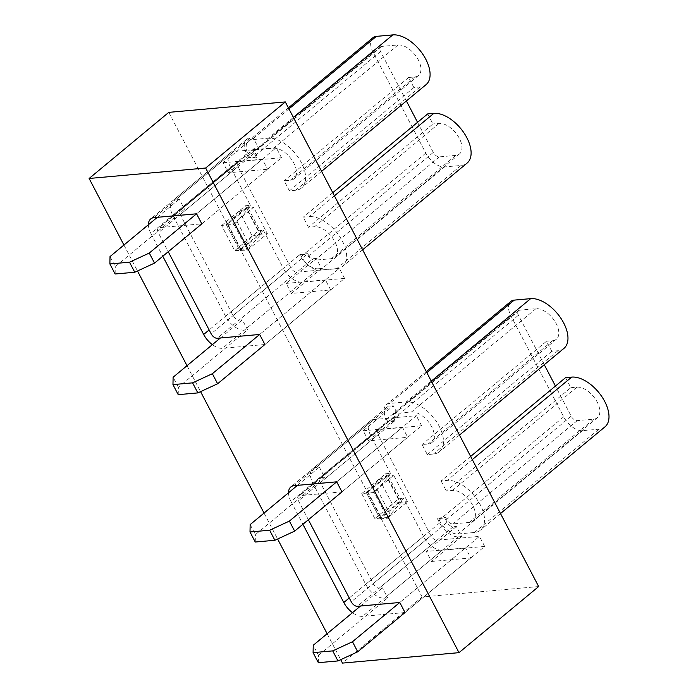 <?xml version="1.0" encoding="UTF-8"?>
<svg xmlns="http://www.w3.org/2000/svg" width="698" height="698" viewBox="0 0 698 698"><rect width="100%" height="100%" fill="white"/><g stroke="black" fill="none" stroke-linecap="round" stroke-linejoin="round"><path stroke-width="0.52" stroke-dasharray="3.49 2.62" d="M239.972 250.818L259.892 234.292L246.097 207.917L226.187 224.442L226.527 225.105L221.624 225.541L234.72 250.599L247.45 250.146L267.369 233.621L253.575 207.245L233.664 223.77L234.005 224.433L226.527 225.105A7.791 2.321 -27.6 0 0 227.74 223.945L239.135 211.014L248.462 208.58L237.067 221.51A19.675 5.854 152.4 0 1 234.005 224.433L247.109 249.491L239.632 250.154A7.791 2.321 -27.6 0 0 240.845 249.003L252.231 236.064L239.135 211.014M252.231 236.064L261.558 233.638L250.172 246.569A19.675 5.854 152.4 0 1 247.109 249.491L247.45 250.146M226.187 224.442L233.664 223.77M246.097 207.917L253.575 207.245M259.892 234.292L267.369 233.621M426.068 84.633A30.782 17.162 -129.7 0 1 420.022 86.988L413.897 87.538L289.426 190.833L295.559 190.284A30.782 17.162 -129.7 0 0 301.597 187.928A30.782 17.162 -129.7 0 0 298.508 157.783A30.782 17.162 -129.7 0 0 268.329 138.195L251.891 139.67A17.537 9.781 -129.7 0 0 248.444 141.005A17.537 9.781 -129.7 0 0 248.61 155.488L249.683 157.556L257.161 156.884L256.419 157.504L248.942 158.176L249.683 157.556M289.426 190.833L284.173 180.782L290.307 180.232A18.907 10.54 -129.7 0 0 294.015 178.793A18.907 10.54 -129.7 0 0 292.122 160.27A18.907 10.54 -129.7 0 0 273.581 148.246L257.143 149.712A5.654 3.158 -129.7 0 0 256.035 150.149A5.654 3.158 -129.7 0 0 256.087 154.825L257.161 156.884M256.419 157.504L254.177 153.22A5.654 3.158 -129.7 0 1 254.124 148.543A5.654 3.158 -129.7 0 1 255.232 148.116L258.426 147.828L253.173 137.776L249.98 138.064A17.537 9.781 -129.7 0 0 246.542 139.408A17.537 9.781 -129.7 0 0 246.699 153.892L248.942 158.176M253.173 137.776L223.098 162.739L228.351 172.781L267.604 169.265L201.827 223.849L159.397 227.653A5.654 3.158 50.3 0 0 158.28 228.08A5.654 3.158 50.3 0 0 158.333 232.757L168.244 251.716M258.426 147.828L228.351 172.781M223.098 162.739L262.343 159.214L267.604 169.265M262.343 159.214L196.574 213.797L276.234 147.688L233.804 151.492L154.136 217.602M110.031 256.567L115.283 266.619L184.49 209.182L181.297 209.47A5.654 3.158 -129.7 0 0 180.189 209.906A5.654 3.158 -129.7 0 0 180.241 214.574L233.062 315.618A5.654 3.158 -129.7 0 0 239.126 320.085L242.319 319.797L247.572 329.849L244.379 330.137A17.537 9.781 -129.7 0 1 225.585 316.29L172.764 215.246A17.537 9.781 -129.7 0 1 172.607 200.762A17.537 9.781 -129.7 0 1 176.044 199.419L179.238 199.139L184.49 209.182M115.135 274L115.283 266.619M157.329 217.314L179.238 199.139M178.217 394.667L178.365 387.277L247.572 329.849M178.365 387.277L173.113 377.234M220.411 337.98L242.319 319.797M291.432 293.448L286.18 283.397L316.246 258.443L321.508 268.494L291.432 293.448L330.678 289.932L264.908 344.507L222.47 348.311A17.537 9.781 50.3 0 1 212.375 344.646M330.678 289.932L325.425 279.881L259.656 334.464L339.315 268.355L296.877 272.159A5.654 3.158 50.3 0 1 290.813 267.692L237.992 166.648A5.654 3.158 50.3 0 1 237.939 161.971A5.654 3.158 50.3 0 1 239.056 161.543L281.495 157.739L201.827 223.849M286.18 283.397L325.425 279.881M321.508 268.494L318.314 268.774L244.379 330.137M316.246 258.443L313.062 258.731L239.126 320.085M225.585 316.29L299.521 254.927L306.998 254.264L307.748 253.644L300.271 254.308L299.521 254.927A17.537 9.781 -129.7 0 0 318.314 268.774M233.062 315.618L306.998 254.264A5.654 3.158 -129.7 0 0 313.062 258.731M300.271 254.308L301.344 256.375A17.537 9.781 -129.7 0 0 320.138 270.222L336.576 268.747A30.782 17.162 -129.7 0 0 342.622 266.392A30.782 17.162 -129.7 0 0 339.533 236.247A30.782 17.162 -129.7 0 0 309.345 216.659L303.211 217.209L308.464 227.26L314.597 226.71A18.907 10.54 -129.7 0 1 333.138 238.733A18.907 10.54 -129.7 0 1 335.031 257.257A18.907 10.54 -129.7 0 1 331.323 258.696L314.885 260.171A5.654 3.158 -129.7 0 1 308.821 255.704L307.748 253.644M332.763 192.683L303.211 217.209M427.682 113.914L432.935 123.965L308.464 227.26M417.561 122.316L433.292 152.408A5.654 3.158 -129.7 0 0 439.356 156.876L455.794 155.401A18.907 10.54 -129.7 0 0 459.502 153.961A18.907 10.54 -129.7 0 0 457.609 135.438A18.907 10.54 -129.7 0 0 439.068 123.415L432.935 123.965M372.915 37.718A17.537 9.781 -129.7 0 0 373.072 52.202L425.815 153.08A17.537 9.781 -129.7 0 0 444.609 166.927L461.046 165.452A30.782 17.162 -129.7 0 0 467.093 163.096M413.897 87.538L408.635 77.487L414.769 76.937A18.907 10.54 -129.7 0 0 418.486 75.497A18.907 10.54 -129.7 0 0 416.584 56.983A18.907 10.54 -129.7 0 0 398.043 44.951L381.614 46.426A5.654 3.158 -129.7 0 0 380.497 46.853A5.654 3.158 -129.7 0 0 380.55 51.53L406.393 100.957M408.635 77.487L284.173 180.782M261.558 233.638L248.462 208.58M366.31 492.474L386.221 475.94L400.015 502.316L380.096 518.85L366.651 493.128L361.747 493.573L385.593 473.776L390.505 473.34L366.651 493.128A7.791 2.321 -27.6 0 0 367.863 491.977L379.258 479.037L388.577 476.603L377.19 489.542A19.675 5.854 152.4 0 1 374.128 492.456L366.651 493.128L366.31 492.474L373.788 491.802L393.698 475.277L407.484 501.653L387.573 518.178L387.224 517.515L379.747 518.186A7.791 2.321 -27.6 0 0 380.968 517.026L392.355 504.096L401.682 501.661L390.287 514.601A19.675 5.854 152.4 0 1 387.224 517.515L373.788 491.802M380.096 518.85L387.573 518.178M400.015 502.316L407.484 501.653M386.221 475.94L393.698 475.277M565.563 377.653L570.816 387.704L446.345 490.999L452.479 490.45A18.907 10.54 50.3 0 1 471.019 502.481A18.907 10.54 50.3 0 1 472.912 520.996A18.907 10.54 50.3 0 1 469.204 522.444L452.766 523.919A5.654 3.158 50.3 0 1 446.703 519.443L445.629 517.384L444.879 518.003L437.402 518.675L438.152 518.056L445.629 517.384M470.644 456.431L441.092 480.948L447.226 480.399A30.782 17.162 50.3 0 1 477.415 499.986A30.782 17.162 50.3 0 1 480.503 530.131A30.782 17.162 50.3 0 1 474.457 532.487L458.019 533.961A17.537 9.781 50.3 0 1 439.225 520.115L438.152 518.056M437.402 518.675L439.644 522.959A17.537 9.781 50.3 0 0 458.438 536.806L461.622 536.518L456.37 526.466L453.185 526.754A5.654 3.158 50.3 0 1 447.121 522.287L444.879 518.003M456.37 526.466L426.304 551.429L465.549 547.913L399.78 602.487L479.439 536.378L437 540.182A5.654 3.158 50.3 0 1 430.936 535.715L378.115 434.68A5.654 3.158 50.3 0 1 378.063 430.003A5.654 3.158 50.3 0 1 379.171 429.567L421.609 425.771L341.95 491.872L407.719 437.297L402.467 427.246L336.698 481.829L416.357 415.72L373.919 419.524L294.259 485.634M461.622 536.518L431.556 561.471L426.304 551.429M431.556 561.471L470.801 557.955L465.549 547.913M470.801 557.955L405.032 612.539L362.594 616.343A17.537 9.781 50.3 0 1 352.49 612.678M318.34 662.69L318.489 655.309L313.236 645.257M360.534 606.004L382.434 587.829L379.25 588.117A5.654 3.158 50.3 0 1 373.186 583.641L320.365 482.606A5.654 3.158 50.3 0 1 320.312 477.929A5.654 3.158 50.3 0 1 321.42 477.502L324.614 477.214L319.361 467.163L316.168 467.451A17.537 9.781 50.3 0 0 312.721 468.794A17.537 9.781 50.3 0 0 312.887 483.278L365.708 584.313A17.537 9.781 50.3 0 0 384.502 598.16L387.695 597.872L382.434 587.829M318.489 655.309L387.695 597.872M250.154 524.599L255.407 534.642L324.614 477.214M297.453 485.346L319.361 467.163M255.259 542.032L255.407 534.642M368.474 440.813L398.549 415.86L393.288 405.808L363.222 430.762L368.474 440.813L407.719 437.297M363.222 430.762L402.467 427.246M398.549 415.86L395.356 416.139L321.42 477.502M393.288 405.808L390.103 406.096L316.168 467.451M320.365 482.606L395.042 420.632L387.565 421.295L386.823 421.915L394.3 421.252A5.654 3.158 50.3 0 1 394.248 416.575A5.654 3.158 50.3 0 1 395.356 416.139M312.887 483.278L386.823 421.915A17.537 9.781 50.3 0 1 386.657 407.431A17.537 9.781 50.3 0 1 390.103 406.096M395.042 420.632L393.969 418.564A5.654 3.158 50.3 0 1 393.916 413.888A5.654 3.158 50.3 0 1 395.024 413.46L411.462 411.986A18.907 10.54 50.3 0 1 430.003 424.018A18.907 10.54 50.3 0 1 431.896 442.532A18.907 10.54 50.3 0 1 428.188 443.98L422.054 444.53L427.307 454.573L433.441 454.023A30.782 17.162 50.3 0 0 439.478 451.676A30.782 17.162 50.3 0 0 436.39 421.522A30.782 17.162 50.3 0 0 406.21 401.935L389.772 403.409A17.537 9.781 50.3 0 0 386.326 404.753A17.537 9.781 50.3 0 0 386.491 419.236L387.565 421.295M563.949 348.381A30.782 17.162 50.3 0 1 557.903 350.736L551.778 351.286L546.525 341.235L422.054 444.53M551.778 351.286L427.307 454.573M544.274 364.705L518.431 315.269A5.654 3.158 50.3 0 1 518.378 310.601A5.654 3.158 50.3 0 1 519.495 310.165L535.924 308.691A18.907 10.54 50.3 0 1 554.465 320.722A18.907 10.54 50.3 0 1 556.367 339.237A18.907 10.54 50.3 0 1 552.65 340.685L546.525 341.235M604.974 426.844A30.782 17.162 50.3 0 1 598.928 429.191L582.49 430.666A17.537 9.781 50.3 0 1 563.696 416.819L510.953 315.941A17.537 9.781 50.3 0 1 510.796 301.457M570.816 387.704L576.949 387.154A18.907 10.54 50.3 0 1 595.49 399.186A18.907 10.54 50.3 0 1 597.383 417.701A18.907 10.54 50.3 0 1 593.675 419.149L577.237 420.624A5.654 3.158 50.3 0 1 571.173 416.156L555.442 386.055M441.092 480.948L446.345 490.999M379.258 479.037L392.355 504.096M388.577 476.603L401.682 501.661M281.495 157.739L276.234 147.688M221.624 225.541L245.469 205.753L250.381 205.308L230.514 167.319A17.537 9.781 50.3 0 1 230.357 152.836A17.537 9.781 50.3 0 1 233.804 151.492M230.514 167.319L150.855 233.429A17.537 9.781 50.3 0 1 148.404 224.721M250.381 205.308L226.527 225.105L239.632 250.154L226.527 225.105M245.469 205.753L258.574 230.802L234.72 250.599M258.574 230.802L263.478 230.366L239.632 250.154M150.855 233.429L162.791 256.245M263.478 230.366L283.336 268.355L209.138 329.936M264.908 344.507L344.568 278.397L302.138 282.201A17.537 9.781 50.3 0 1 283.336 268.355M344.568 278.397L339.315 268.355M538.664 586.547L422.142 596.991L342.482 663.1M123.93 245.033L137.489 270.981M187.012 365.7L200.57 391.639M264.045 513.065L277.612 539.013M327.126 633.723L340.694 659.671M168.785 112.361L422.142 596.991M405.032 612.539L484.691 546.429L442.253 550.233A17.537 9.781 50.3 0 1 423.459 536.387L349.262 597.968M484.691 546.429L479.439 536.378M308.368 519.748L298.456 500.789A5.654 3.158 50.3 0 1 298.404 496.112A5.654 3.158 50.3 0 1 299.512 495.676L341.95 491.872M421.609 425.771L416.357 415.72M390.505 473.34L370.638 435.351A17.537 9.781 50.3 0 1 370.481 420.868A17.537 9.781 50.3 0 1 373.919 419.524M370.638 435.351L290.979 501.452A17.537 9.781 50.3 0 1 288.527 492.753M361.747 493.573L374.843 518.623L379.747 518.186L403.601 498.398L423.459 536.387M385.593 473.776L398.698 498.834L374.843 518.623M398.698 498.834L403.601 498.398M290.979 501.452L302.906 524.277M414.769 76.937L290.307 180.232M398.043 44.951L273.581 148.246M381.614 46.426L257.143 149.712M380.55 51.53L256.087 154.825M455.794 155.401L331.323 258.696M439.068 123.415L314.597 226.71M433.292 152.408L308.821 255.704M439.356 156.876L314.885 260.171M254.177 153.22L180.241 214.574M255.232 148.116L181.297 209.47M420.022 86.988L295.559 190.284M293.396 117.386L268.329 138.195M288.963 108.905L251.891 139.67M373.072 52.202L248.61 155.488M461.046 165.452L336.576 268.747M334.412 195.85L309.345 216.659M425.815 153.08L301.344 256.375M444.609 166.927L320.138 270.222M249.98 138.064L176.044 199.419M246.699 153.892L172.764 215.246M250.172 246.569L237.067 221.51M240.845 249.003L227.74 223.945M593.675 419.149L469.204 522.444M576.949 387.154L452.479 490.45M571.173 416.156L446.703 519.443M577.237 420.624L452.766 523.919M552.65 340.685L428.188 443.98M535.924 308.691L411.462 411.986M519.495 310.165L395.024 413.46M518.431 315.269L393.969 418.564M447.121 522.287L373.186 583.641M453.185 526.754L379.25 588.117M598.928 429.191L474.457 532.487M472.293 459.598L447.226 480.399M563.696 416.819L439.225 520.115M582.49 430.666L458.019 533.961M557.903 350.736L433.441 454.023M431.277 381.134L406.21 401.935M426.844 372.645L389.772 403.409M510.953 315.941L386.491 419.236M458.438 536.806L384.502 598.16M439.644 522.959L365.708 584.313M366.651 493.128L379.747 518.186M377.19 489.542L390.287 514.601M367.863 491.977L380.968 517.026M237.992 166.648L158.333 232.757M290.813 267.692L211.154 333.792M239.056 161.543L159.397 227.653M302.138 282.201L222.47 348.311M296.877 272.159L217.218 338.268M442.253 550.233L362.594 616.343M437 540.182L357.341 606.292M430.936 535.715L351.277 601.824M378.115 434.68L298.456 500.789M379.171 429.567L299.512 495.676M418.486 75.497L294.015 178.793M380.497 46.853L256.035 150.149M459.502 153.961L335.031 257.257M254.124 148.543L180.189 209.906M321.595 171.333L301.597 187.928M288.405 107.85L248.444 141.005M362.62 249.797L342.622 266.392M246.542 139.408L172.607 200.762M597.383 417.701L472.912 520.996M556.367 339.237L431.896 442.532M518.378 310.601L393.916 413.888M394.248 416.575L320.312 477.929M500.501 513.536L480.503 530.131M459.476 435.081L439.478 451.676M426.286 371.589L386.326 404.753M386.657 407.431L312.721 468.794M237.939 161.971L158.28 228.08M230.357 152.836L150.698 218.945M378.063 430.003L298.404 496.112M370.481 420.868L290.822 486.968"/><path stroke-width="1.05" d="M196.574 213.797L149.276 253.051L154.528 263.102L201.827 223.849L196.574 213.797L154.136 217.602A17.537 9.781 50.3 0 0 150.698 218.945A17.537 9.781 50.3 0 0 148.404 224.721M154.528 263.102L134.766 272.246L129.505 262.195L149.276 253.051M129.505 262.195L109.883 263.949L115.135 274L134.766 272.246M109.883 263.949L110.031 256.567L157.329 217.314M172.964 384.615L192.587 382.853L197.839 392.904L178.217 394.667L172.964 384.615L173.113 377.234L220.411 337.98M197.839 392.904L217.61 383.76L212.358 373.709L192.587 382.853M212.358 373.709L259.656 334.464L264.908 344.507L217.61 383.76M362.62 249.797L467.093 163.096A30.782 17.162 -129.7 0 0 464.004 132.952A30.782 17.162 -129.7 0 0 433.816 113.364L427.682 113.914L332.763 192.683M406.393 100.957L417.561 122.316M321.595 171.333L426.068 84.633A30.782 17.162 -129.7 0 0 422.979 54.488A30.782 17.162 -129.7 0 0 392.791 34.9L376.362 36.375A17.537 9.781 -129.7 0 0 372.915 37.718L288.405 107.85M399.78 602.487L352.481 641.741L357.734 651.792L405.032 612.539L399.78 602.487L357.341 606.292A5.654 3.158 50.3 0 1 351.277 601.824L308.368 519.748M357.734 651.792L337.963 660.936L332.71 650.885L352.481 641.741M332.71 650.885L313.088 652.647L313.236 645.257L360.534 606.004M337.963 660.936L318.34 662.69L313.088 652.647M250.006 531.981L255.259 542.032L274.881 540.269L269.629 530.218L250.006 531.981L250.154 524.599L297.453 485.346M274.881 540.269L294.652 531.126L289.4 521.083L269.629 530.218M289.4 521.083L336.698 481.829L341.95 491.872L294.652 531.126M426.286 371.589L510.796 301.457A17.537 9.781 50.3 0 1 514.243 300.114L530.672 298.639A30.782 17.162 50.3 0 1 560.86 318.227A30.782 17.162 50.3 0 1 563.949 348.381L459.476 435.081M555.442 386.055L544.274 364.705M470.644 456.431L565.563 377.653L571.697 377.103A30.782 17.162 50.3 0 1 601.885 396.691A30.782 17.162 50.3 0 1 604.974 426.844L500.501 513.536M259.656 334.464L217.218 338.268A5.654 3.158 50.3 0 1 211.154 333.792L168.244 251.716M162.791 256.245L203.676 334.464A17.537 9.781 50.3 0 0 212.375 344.646M459.005 652.656L538.664 586.547L285.308 101.925L205.648 168.026L459.005 652.656L342.482 663.1L340.694 659.671M285.308 101.925L168.785 112.361L89.126 178.47L123.93 245.033M137.489 270.981L187.012 365.7M200.57 391.639L264.045 513.065M277.612 539.013L327.126 633.723M352.49 612.678A17.537 9.781 50.3 0 1 343.8 602.496L302.906 524.277M336.698 481.829L294.259 485.634A17.537 9.781 50.3 0 0 290.822 486.968A17.537 9.781 50.3 0 0 288.527 492.753M205.648 168.026L89.126 178.47M392.791 34.9L293.396 117.386M376.362 36.375L288.963 108.905M433.816 113.364L334.412 195.85M571.697 377.103L472.293 459.598M530.672 298.639L431.277 381.134M514.243 300.114L426.844 372.645M209.138 329.936L203.676 334.464M349.262 597.968L343.8 602.496"/></g></svg>
